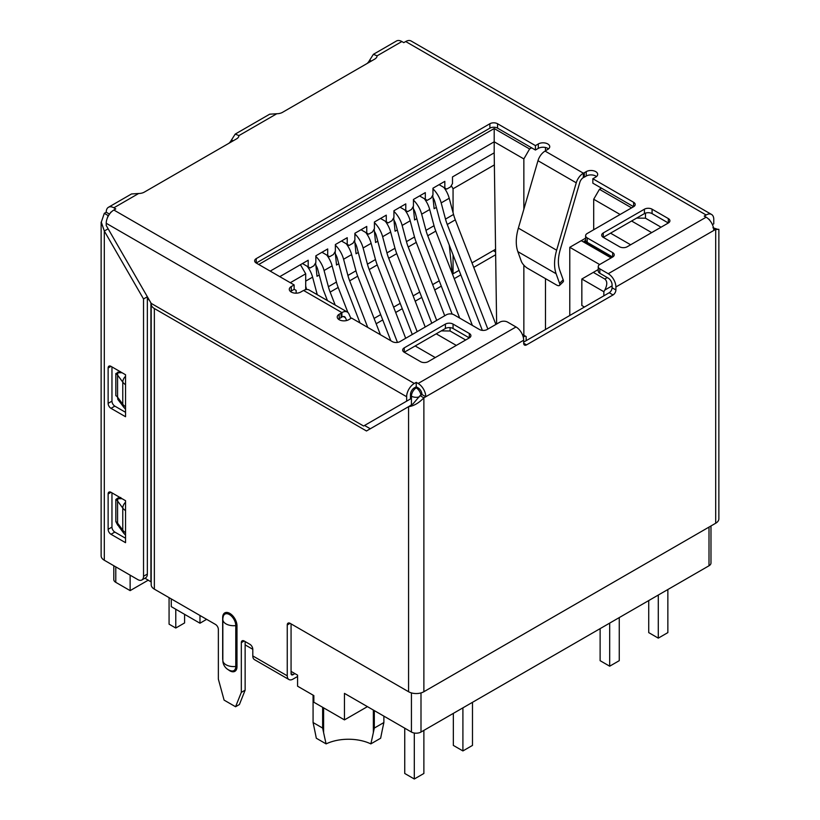 <?xml version="1.0" encoding="UTF-8"?>
<svg xmlns="http://www.w3.org/2000/svg" width="820" height="820" viewBox="0 0 820 820"><rect width="100%" height="100%" fill="white"/><g stroke="black" fill="none" stroke-linecap="round" stroke-linejoin="round"><path stroke-width="1.23" d="M668.331 218.581L668.331 222.999A5.412 3.126 0 0 0 669.919 220.795A5.412 3.126 0 0 0 668.331 218.581L652.074 209.192A5.412 3.126 0 0 0 644.418 209.192L603.274 232.941A5.412 3.126 0 0 0 601.685 235.155A5.412 3.126 0 0 0 603.274 237.359L644.418 213.61A5.412 3.126 0 0 1 652.074 213.61L668.331 222.999L627.197 246.758A5.412 3.126 0 0 1 619.541 246.758L603.274 237.359L603.274 232.941M420.527 361.651A5.412 3.126 0 0 0 428.183 361.651L469.317 337.901A5.412 3.126 0 0 0 470.905 335.687A5.412 3.126 0 0 0 469.317 333.484L453.06 324.095A5.412 3.126 0 0 0 445.404 324.095L404.26 347.844A5.412 3.126 0 0 0 402.671 350.058A5.412 3.126 0 0 0 404.26 352.262L420.527 361.651M404.26 347.844L404.26 352.262L445.404 328.512A5.412 3.126 0 0 1 453.06 328.512L469.317 337.901L469.317 333.484M367.155 63.468A8.118 4.684 120 0 0 369.697 60.116L373.397 54.315L396.46 41A10.824 6.252 -120 0 1 401.872 41.533L403.778 42.64L405.695 41.533A10.824 6.252 120 0 1 411.107 41L711.545 214.45A10.824 6.252 -60 0 0 706.133 214.994L704.216 216.09L706.133 217.197A10.824 6.252 60 0 1 713.779 230.461L715.696 229.354L713.543 228.103M229.415 614.569A8.999 5.197 60 0 1 235.77 625.598A10.824 6.252 180 0 1 222.835 619.469A10.824 10.824 0 0 1 223.317 616.281L223.317 616.281A8.999 5.197 60 0 1 229.415 614.569M222.968 617.788A1.353 0.779 180 0 0 222.671 617.542A10.127 5.842 60 0 1 229.836 613.411A10.127 5.842 60 0 1 236.99 625.803A1.353 0.779 180 0 0 235.77 625.598L235.77 666.476A8.999 5.197 60 0 1 231.25 670.893A10.824 10.824 0 0 1 222.835 660.346A10.824 6.252 0 0 0 233.659 666.588A10.824 6.252 0 0 0 235.77 666.476A1.353 0.779 0 0 1 236.99 666.691A10.127 5.842 60 0 1 228.319 669.755M294.892 673.599L292.986 674.706L291.069 673.599A2.706 1.558 120 0 0 291.633 674.839A2.706 1.558 120 0 0 292.986 674.706M297.578 676.469L292.986 679.124A8.118 4.684 -60 0 1 288.927 679.524A8.118 4.684 -60 0 1 287.246 675.813L287.246 624.983A4.059 2.347 60 0 1 288.087 623.128A4.059 2.347 60 0 1 290.116 623.333L408.565 691.721L408.565 406.679L366.468 430.982L154.355 308.525L154.355 589.149A10.824 6.252 180 0 1 151.188 584.721L151.188 304.097A10.824 6.252 0 0 0 154.355 308.525M288.927 679.524L254.477 659.639A8.118 4.684 -60 0 1 252.796 655.928L252.796 649.297L245.139 644.879M151.188 581.995L144.955 578.192M416.222 386.784L416.222 382.366L418.128 383.473A10.824 6.252 60 0 1 425.785 396.726L421.962 394.522A5.412 3.126 -120 0 0 418.128 387.891L416.222 386.784L414.305 387.891A5.412 3.126 -60 0 0 410.482 394.522L410.482 398.94L363.598 426.01L151.188 303.38L151.188 584.721M122.057 372.731L117.988 372.752A8.118 6.099 143.7 0 0 117.567 375.047L117.567 397.146L122.774 404.229L122.774 382.13L117.567 375.047A8.118 4.684 0 0 0 115.835 373.561L115.835 395.66A8.118 4.684 180 0 1 117.567 397.146A8.118 6.099 143.7 0 0 117.988 399.227L120.007 402.169M117.772 372.136L117.988 372.752L115.835 373.561L120.191 371.521M121.391 404.045L117.772 399.33M125.542 384.693L125.542 416.724A4.059 2.347 60 0 1 125.347 416.621L110.997 408.339A4.059 2.347 60 0 1 108.127 403.358L108.127 368.006A4.059 2.347 60 0 1 108.968 366.151A4.059 2.347 60 0 1 110.997 366.356L125.347 374.637A4.059 2.347 60 0 1 125.542 374.75L125.542 384.693A16.236 9.379 180 0 1 122.774 382.13A8.118 6.099 -36.3 0 1 125.542 376.298M121.401 530.017L115.835 521.612A8.118 4.684 180 0 1 117.567 523.088A8.118 6.099 143.7 0 0 117.988 525.179L120.007 528.121M122.057 498.683L117.988 498.703A8.118 6.099 143.7 0 0 117.567 500.999A8.118 4.684 0 0 0 115.835 499.513L117.988 498.703L117.772 498.078L120.755 497.484M117.772 525.282L115.835 521.612L115.835 499.513L117.772 498.078M125.542 510.645L125.542 542.676A4.059 2.347 60 0 1 125.347 542.573L110.997 534.281A4.059 2.347 60 0 1 108.127 529.31L108.127 493.958A4.059 2.347 60 0 1 108.968 492.102A4.059 2.347 60 0 1 110.997 492.297L125.347 500.589A4.059 2.347 60 0 1 125.542 500.702L125.542 510.645M125.542 412.316L114.831 406.125A4.059 2.347 60 0 1 111.961 401.154L111.961 366.899M111.961 492.851L111.961 527.106L108.127 529.31M110.997 534.281L114.831 532.077A4.059 2.347 60 0 1 111.961 527.106M114.831 532.077L125.542 538.258M451.266 185.658L453.06 188.754L494.368 164.902M453.06 188.754L453.06 212.647M453.06 254.876L453.06 273.818L459.067 270.354M472.002 262.882L495.567 249.28M206.63 619.325L199.977 623.22L171.277 606.646L171.277 598.918M199.977 623.22L199.977 615.492M290.3 282.715L305.706 273.818L305.706 289.624M300.448 264.706L305.706 273.818M169.074 597.647L169.074 624.163L175.777 628.028L184.582 622.944L184.582 614.323M175.777 609.25L175.777 628.028M130.134 575.158L130.134 590.625L115.784 582.343A6.765 3.905 180 0 1 113.806 579.586L113.806 565.728M130.134 590.625L148.317 580.13M453.06 273.818L452.168 273.347M439.233 280.819L432.652 284.612M419.717 292.084L413.136 295.887M400.191 303.359L393.62 307.151M380.675 314.624L374.094 318.426M315.864 265.208A9.471 5.473 60 0 1 317.781 269.524L322.496 287.226A24.354 14.063 -120 0 0 323.767 291.1L327.446 300.591M413.454 208.864A9.471 5.473 60 0 1 415.371 213.179L420.096 230.881A24.354 14.063 -120 0 0 421.357 234.756L452.148 314.111M459.692 318.088L427.743 235.75A33.825 19.526 60 0 1 425.98 230.369L421.664 214.174A18.942 10.937 -120 0 0 413.444 200.09M424.319 198.676A18.942 10.937 60 0 1 429.7 209.53L434.026 225.725A33.825 19.526 -120 0 0 435.789 231.107L472.371 325.407M416.837 218.663L414.602 219.955L413.208 206.507M393.938 220.129A9.471 5.473 60 0 1 395.855 224.454L400.57 242.156A24.354 14.063 -120 0 0 401.841 246.031L431.791 323.223M436.691 320.384L408.227 247.015A33.825 19.526 60 0 1 406.464 241.633L402.148 225.438A18.942 10.937 -120 0 0 393.928 211.365M404.803 209.951A18.942 10.937 60 0 1 410.184 220.795L414.5 237A33.825 19.526 -120 0 0 416.263 242.382L444.737 315.751M397.31 229.938L395.086 231.219L393.692 217.772M374.412 231.404A9.471 5.473 60 0 1 376.339 235.719L381.054 253.421A24.354 14.063 -120 0 0 382.325 257.296L412.275 334.488M417.175 331.659L388.711 258.29A33.825 19.526 60 0 1 386.948 252.908L382.632 236.713A18.942 10.937 -120 0 0 374.412 222.63M385.287 221.215A18.942 10.937 60 0 1 390.668 232.07L394.984 248.265A33.825 19.526 -120 0 0 396.747 253.646L425.211 327.016M377.794 241.203L375.57 242.494L374.166 229.046M354.896 242.669A9.471 5.473 60 0 1 356.813 246.994L361.538 264.686A24.354 14.063 -120 0 0 362.809 268.56L390.812 340.741M365.771 232.49A18.942 10.937 60 0 1 371.142 243.335L375.468 259.54A33.825 19.526 -120 0 0 377.231 264.921L405.695 338.291M397.464 342.422L369.195 269.555A33.825 19.526 60 0 1 367.432 264.173L363.106 247.978A18.942 10.937 -120 0 0 354.886 233.895M358.279 252.468L356.044 253.759L354.65 240.311M335.38 253.944A9.471 5.473 60 0 1 337.297 258.259L342.022 275.961A24.354 14.063 -120 0 0 343.283 279.835L360.021 322.967M346.245 243.755A18.942 10.937 60 0 1 351.626 254.61L355.952 270.805A33.825 19.526 -120 0 0 357.704 276.186L380.429 334.755M367.749 327.426L349.668 280.829A33.825 19.526 60 0 1 347.905 275.448L343.59 259.243A18.942 10.937 -120 0 0 335.37 245.17M338.762 263.743L336.528 265.024L335.134 251.586M326.729 255.02A18.942 10.937 60 0 1 332.11 265.875L336.425 282.07A33.825 19.526 -120 0 0 338.188 287.451L347.905 312.481M335.185 305.05L330.152 292.094A33.825 19.526 60 0 1 328.389 286.713L324.074 270.518A18.942 10.937 -120 0 0 315.854 256.434M319.236 275.007L317.012 276.299L315.618 262.851M307.213 266.295A18.942 10.937 60 0 1 312.594 277.15L316.909 293.345A33.825 19.526 -120 0 0 317.299 294.728M306.598 289.47L305.706 286.118M452.199 273.327L449.268 245.108M436.353 207.398L434.128 208.68L432.724 195.242M432.97 197.599A9.471 5.473 60 0 1 434.887 201.915L439.612 219.616A24.354 14.063 -120 0 0 440.883 223.491L482.344 330.368M443.845 187.411A18.942 10.937 60 0 1 449.216 198.266L453.542 214.461A33.825 19.526 -120 0 0 455.305 219.842L495.885 324.443M487.849 329.076L447.269 224.485A33.825 19.526 60 0 1 445.506 219.104L441.18 202.899A18.942 10.937 -120 0 0 432.96 188.825M495.649 254.753L473.755 267.402M460.809 274.864L454.239 278.667M441.293 286.139L434.713 289.931M421.777 297.404L415.197 301.207M402.261 308.679L395.681 312.471M382.735 319.943L376.165 323.746M495.608 251.986L493.24 250.623M496.633 324.013L494.193 152.848L452.486 176.935L452.486 183.557L450.569 186.878L446.736 189.082L439.089 184.664M444.829 187.975L444.829 181.353L432.96 188.2L432.96 194.832L431.053 198.143L427.22 200.357L419.563 195.929M425.313 199.25L425.313 192.618L413.444 199.465L413.444 206.097L411.527 209.407L407.704 211.621L400.047 207.204M405.787 210.514L405.787 203.883L393.928 210.74L393.928 217.361L392.011 220.683L388.188 222.886L380.531 218.468M386.271 221.789L386.271 215.158L374.412 222.005L374.412 228.636L372.495 231.947L368.662 234.161L361.015 229.743M366.755 233.054L366.755 226.422L354.886 233.28L354.886 239.901L352.979 243.222L349.146 245.426L341.489 241.008M347.229 244.319L347.229 237.697L335.37 244.544L335.37 251.176L333.453 254.487L329.63 256.701L321.973 252.283M327.713 255.594L327.713 248.962L315.854 255.809L315.854 262.441L313.937 265.762L310.114 267.966L302.457 263.548M308.197 266.859L308.197 260.237L279.784 276.637M294.134 289.234L296.143 290.393L296.143 293.181M270.21 271.112L494.193 141.798L523.857 158.926L529.597 148.974L531.606 147.815M258.73 264.491L494.193 128.535L494.193 152.848M494.193 128.535L529.597 148.974M523.857 335.247L523.857 265.167M523.857 209.243L523.857 158.926M367.421 706.635L344.461 719.888L313.845 702.217L313.845 695.585L297.578 686.197L297.578 675.147L291.069 671.395M373.356 732.567A766.782 337.871 129.7 0 1 370.845 743.883L380.644 738.226A766.782 337.871 129.7 0 1 382.919 727.043L383.883 722.543L374.309 728.068L373.356 732.567L373.356 710.058M316.305 738.226L326.104 743.883A766.782 337.871 -129.7 0 1 323.603 732.567L322.639 728.068L313.076 722.543L314.029 727.043A766.782 337.871 -129.7 0 1 316.305 738.226M370.845 743.883A35.178 20.316 0 0 0 326.104 743.883M383.883 716.137L383.883 722.543M374.309 710.612L374.309 728.068M322.639 707.301L322.639 728.068M313.076 695.145L313.076 722.543M147.354 296.748L143.531 298.962L104.304 231.014L104.304 560.245L137.791 579.586A8.118 4.684 -120 0 0 141.85 579.986L145.673 577.772A8.118 4.684 -120 0 0 147.354 574.061L147.354 296.748L108.127 228.8L104.304 231.014L101.301 222.169L104.304 213.333L108.127 215.547L106.918 219.186M143.531 298.962L143.531 576.265L147.354 574.061M141.85 579.986A8.118 4.684 -120 0 0 143.531 576.265M104.304 560.245A10.824 6.252 180 0 1 101.137 555.827L101.137 222.169M109.501 214.122L106.221 212.226L104.304 213.333M108.127 216.326L108.804 215.147M110.228 213.19A5.412 3.126 60 0 1 111.161 211.96A5.412 3.126 60 0 1 111.52 211.806M416.222 382.366L414.305 383.473A10.824 6.252 120 0 0 406.648 396.726L106.221 223.276A10.824 6.252 -60 0 1 113.867 210.022L115.784 208.915L113.867 207.808A10.824 6.252 -120 0 0 108.455 207.275L131.518 193.961L138.652 193.499A8.118 4.684 0 0 0 144.31 192.126L236.549 138.877A8.118 4.684 0 0 0 238.927 135.607L235.227 134.08L269.678 114.195L276.811 113.734A8.118 4.684 0 0 0 282.48 112.361L374.709 59.112A8.118 4.684 0 0 0 377.087 55.842L373.397 54.315M233.177 140.825L231.527 139.882L235.227 134.08M228.995 143.244A8.118 4.684 120 0 0 231.527 139.882M108.455 207.275A10.824 6.252 -120 0 0 106.221 212.226M106.221 223.276L106.221 225.49L151.188 303.38M406.648 396.726L406.648 401.154M350.919 318.426L348.992 314.019A10.824 6.252 120 0 0 347.311 312.051A10.824 6.252 120 0 0 341.889 312.594A6.765 3.905 0 0 0 341.11 313.148L339.193 314.255A6.693 3.864 0 0 0 337.235 316.991A6.693 3.864 0 0 0 341.366 320.569A6.693 3.864 0 0 0 348.674 319.728L351.544 318.068L392.298 341.602A5.412 3.126 0 0 0 399.955 341.602L446.357 314.808A5.412 3.126 180 0 1 454.013 314.808L479.464 329.507A5.412 3.126 0 0 0 487.121 329.507L499.944 322.106A5.412 3.126 180 0 1 507.59 322.106L516.016 326.965A10.824 6.252 -120 0 1 523.672 340.218L423.878 397.833L420.045 395.63L421.962 394.522M713.779 230.461L615.902 286.969L615.902 289.972A4.059 2.347 -60 0 1 613.032 294.944L526.543 344.882A4.059 2.347 -60 0 1 524.513 345.077A4.059 2.347 -60 0 1 523.672 343.221L523.672 340.218M615.902 286.969A10.824 6.252 -120 0 0 608.245 273.716L599.83 268.847L599.83 273.265L608.245 278.134A5.412 3.126 60 0 1 612.079 284.755L612.079 287.758A4.059 2.347 -60 0 1 609.209 292.73L523.672 342.114M413.003 403.922L420.045 395.63M413.218 403.747L408.565 406.679C413.669 406.043 418.774 403.091 423.878 397.833L423.878 691.721A10.824 6.252 180 0 1 408.565 691.721M147.354 298.962L149.271 300.058M370.291 428.768L364.551 425.457M235.576 706.748L241.316 692.387L245.139 690.173L239.399 704.534L235.576 706.748L224.096 700.116L218.356 679.124L218.356 629.411A4.059 2.347 60 0 0 215.486 624.44L154.355 589.149M241.316 692.387L241.316 642.665A4.059 2.347 60 0 1 242.156 640.809A4.059 2.347 60 0 1 244.186 641.004L249.926 644.325A4.059 2.347 60 0 1 252.796 649.297M245.139 641.558L245.139 690.173M291.069 623.887L291.069 673.599M423.878 691.721L715.696 523.232L715.696 229.354C719.704 229.354 719.704 229.354 715.696 229.354M716.752 229.221L718.699 229.354M718.863 229.354L718.863 518.814A10.824 6.252 180 0 1 715.696 523.232M371.337 61.059L369.697 60.116M712.416 224.618L713.779 223.829L713.779 219.411A10.824 6.252 -60 0 0 711.545 214.45M709.771 220.365A5.412 3.126 120 0 0 708.839 219.145A5.412 3.126 120 0 0 708.48 218.981M599.83 273.265A5.412 3.126 180 0 1 598.241 271.061L598.241 266.643A5.412 3.126 180 0 1 599.83 264.43L612.653 257.029A5.412 3.126 0 0 0 614.231 254.815A5.412 3.126 0 0 0 612.653 252.611L587.202 237.913A5.412 3.126 180 0 1 585.613 235.709A5.412 3.126 180 0 1 587.202 233.495L633.604 206.701A5.412 3.126 0 0 0 635.192 204.498A5.412 3.126 0 0 0 633.604 202.284L592.839 178.75L592.839 183.167L633.604 206.701L633.604 202.284M599.83 268.847A5.412 3.126 180 0 1 598.241 266.643M612.653 252.611L612.653 257.029L587.202 242.33A5.412 3.126 180 0 1 585.613 240.127L585.613 235.709M592.839 178.75L595.72 177.099A6.693 3.864 0 0 0 597.678 174.363A6.693 3.864 0 0 0 593.547 170.785A6.693 3.864 0 0 0 586.239 171.626L584.332 172.733A6.765 3.905 0 0 0 583.358 173.184L583.317 177.622A5.412 3.126 120 0 0 579.812 182.419L560.183 249.823C557.948 257.757 557.795 264.553 559.732 270.2L563.186 279.805A6.765 2.419 45.7 0 1 563.125 281.895L559.506 285.421A6.765 2.419 45.7 0 1 556.349 284.899L527.639 268.324A6.765 2.419 45.7 0 1 521.294 261.242L517.84 251.627A40.59 23.442 120 0 1 518.363 228.124L556.636 250.213C554.053 259.366 553.879 267.207 556.103 273.726L517.84 251.627M596.478 176.566A6.693 3.864 0 0 0 586.239 176.044L584.332 177.151L584.332 172.733M584.332 177.151A6.765 3.905 0 0 0 583.317 177.622M548.539 148.891A6.693 3.864 0 0 0 538.309 148.369L535.439 150.029L535.439 145.611L538.309 143.951A6.693 3.864 0 0 1 545.607 143.111A6.693 3.864 0 0 1 549.738 146.688A6.693 3.864 0 0 1 547.78 149.424L545.864 150.521A6.765 3.905 0 0 1 545.085 151.085A10.824 6.252 120 0 0 537.981 160.71L518.363 228.124M556.636 250.213L576.255 182.809A10.824 6.252 -60 0 1 583.358 173.184L545.085 151.085M559.506 285.421A6.765 2.419 45.7 0 0 559.568 283.341L556.103 273.726M535.439 145.611L497.545 123.738A5.412 3.126 0 0 0 489.888 123.738L256.24 258.628A5.412 3.126 0 0 0 254.661 260.842A5.412 3.126 0 0 0 256.24 263.046L294.134 284.93L294.134 289.347L291.264 290.997A6.693 3.864 0 0 0 290.505 291.531M535.439 150.029L497.545 128.156A5.412 3.126 0 0 0 489.888 128.156L256.24 263.046L256.24 258.628M294.134 284.93L291.264 286.58A6.693 3.864 0 0 0 289.296 289.316A6.693 3.864 0 0 0 293.437 292.894A6.693 3.864 0 0 0 300.735 292.053L302.652 290.946A6.765 3.905 0 0 0 303.625 290.495A10.824 6.252 120 0 1 309.037 289.962L347.311 312.051M343.324 316.499L345.445 317.729A5.412 3.126 120 0 0 344.605 316.745A5.412 3.126 120 0 0 341.93 316.991A6.765 3.905 0 0 0 341.11 317.576L339.193 318.672A6.693 3.864 0 0 0 338.434 319.205M345.445 317.729L346.665 320.517M303.625 290.495L341.889 312.594L341.93 316.991M341.11 313.148L341.11 317.576M522.279 334.334L525.2 336.026L523.262 337.143M526.153 340.679L526.153 336.579L525.2 336.026M612.079 285.862L604.801 290.065C607.415 284.868 607.415 281.188 604.801 279.015L593.321 272.383L581.841 279.015L581.841 305.532L584.445 307.029M593.321 272.383L598.241 269.544M569.787 315.495L569.787 247.302L585.613 238.169M569.787 247.302L599.645 264.542M611.115 257.91L581.267 240.68M631.595 207.86L599.451 189.307L593.7 199.25L620.115 214.491M593.7 199.25L593.7 229.743M601.46 188.149L599.451 189.307M581.841 279.015L603.848 291.715L603.848 295.825M604.801 290.065L603.848 291.715M710.981 525.958L710.981 563.012A6.765 3.905 180 0 1 709.003 565.769L709.003 527.106M344.461 719.888L344.461 693.371L411.435 732.045L411.435 692.91M420.998 692.91L420.998 732.045A6.765 3.905 180 0 1 411.435 732.045M420.998 732.045L709.003 565.769M630.641 244.77L610.541 233.167M651.685 232.613L631.595 221.01M636.648 218.089L645.473 218.192L661.063 227.201M600.117 628.632L600.117 660.674L609.68 666.199L609.68 623.108M619.254 617.583L619.254 660.674L609.68 666.199M645.473 218.192L645.473 213.138M648.722 600.568L648.722 632.609L658.286 638.134L658.286 595.053M667.859 589.529L667.859 632.609L658.286 638.134M612.171 257.306L584.229 241.172L585.634 240.373M423.878 730.384L423.878 773.475L414.305 779L414.305 733.029M404.742 728.18L404.742 773.475L414.305 779M453.347 713.369L453.347 745.411L462.91 750.935L462.91 707.844M472.484 702.33L472.484 745.411L462.91 750.935M441.273 330.89L450.088 330.993L450.088 327.631M435.256 357.561L415.166 345.968M456.309 345.415L436.219 333.812M450.088 330.993L465.688 340.003M545.484 147.508L545.484 150.829M545.484 278.626L545.484 329.527M652.074 213.61L652.074 209.192M644.418 209.192L644.418 213.61M445.404 324.095L445.404 328.512M453.06 328.512L453.06 324.095M222.835 660.264A10.127 5.842 60 0 1 222.671 658.419A1.353 0.779 0 0 1 222.835 658.532M236.99 666.691L236.99 625.803M222.671 617.542L222.671 658.419M252.796 655.928L287.246 675.813M150.931 302.939L150.931 581.646M125.542 406.761A16.236 9.379 0 0 1 122.774 404.229A8.118 6.099 143.7 0 0 123.707 407.202L125.542 409.2M125.542 532.713A16.236 9.379 -0 0 1 122.774 530.171L122.774 508.082L117.567 500.999L117.567 523.088L122.774 530.171A8.118 6.099 143.7 0 0 123.707 533.154L119.115 526.901M125.562 510.624A16.236 9.379 180 0 1 122.774 508.082A8.118 6.099 -36.3 0 1 125.542 502.25M108.127 368.006L110.997 366.356M111.961 401.154L108.127 403.358M110.997 408.339L114.831 406.125M108.127 493.958L110.997 492.297M115.784 566.876L115.784 582.343M429.7 209.53L421.664 214.174M434.026 225.725L425.98 230.369M427.743 235.75L435.789 231.107M410.184 220.795L402.148 225.438M414.5 237L406.464 241.633M408.227 247.015L416.263 242.382M390.668 232.07L382.632 236.713M394.984 248.265L386.948 252.908M388.711 258.29L396.747 253.646M371.142 243.335L363.106 247.978M375.468 259.54L367.432 264.173M369.195 269.555L377.231 264.921M351.626 254.61L343.59 259.243M355.952 270.805L347.905 275.448M349.668 280.829L357.704 276.186M332.11 265.875L324.074 270.518M336.425 282.07L328.389 286.713M330.152 292.094L338.188 287.451M312.594 277.15L305.706 281.116M316.909 293.345L315.905 293.929M449.216 198.266L441.18 202.899M453.542 214.461L445.506 219.104M447.269 224.485L455.305 219.842M323.603 707.855L323.603 732.567M138.652 193.499L113.867 207.808M113.867 210.022L414.305 383.473M615.902 289.972L612.079 287.758M609.209 292.73L613.032 294.944M526.543 344.882L523.672 343.221M418.128 383.473L516.016 326.965M241.316 642.665L244.186 641.004M287.246 624.983L290.116 623.333M401.872 41.533L377.087 55.842M706.133 214.994L405.695 41.533M608.245 273.716L706.133 217.197M587.202 237.913L587.202 242.33M586.239 171.626L586.239 176.044M576.255 182.809L537.981 160.71M559.568 283.341L563.186 279.805M538.309 143.951L538.309 148.369M497.545 128.156L497.545 123.738M489.888 123.738L489.888 128.156M291.264 290.997L291.264 286.58M339.193 318.672L339.193 314.255M276.811 113.734L238.927 135.607M419.368 396.87A6.765 3.905 180 0 1 411.435 396.183L410.482 395.63M411.435 405.018L411.435 396.183A6.765 3.905 -60 0 1 416.222 387.891A6.765 3.905 60 0 1 420.926 395.117M415.258 387.337L416.222 387.891L417.175 387.337M604.801 279.015L607.292 277.58M222.835 660.346L222.835 619.469M119.115 400.949L123.707 407.202M123.707 533.154L125.542 535.153M712.918 227.745L717.787 229.354L716.752 229.487"/></g></svg>
